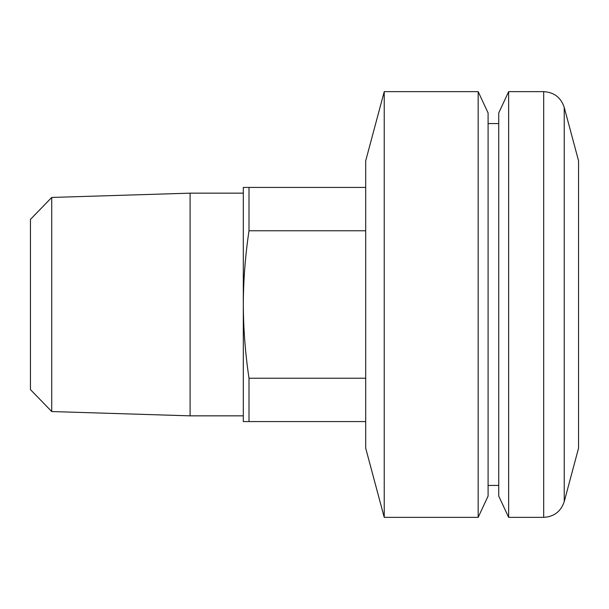 <?xml version="1.0" encoding="UTF-8"?>
<svg xmlns="http://www.w3.org/2000/svg" width="609" height="609" viewBox="0 0 609 609"><rect width="100%" height="100%" fill="white"/><g stroke="black" fill="none" stroke-linecap="round" stroke-linejoin="round"><path stroke-width="0.91" d="M365.697 230.765L249.005 230.765C245.313 255.483 243.41 280.064 243.303 304.5L243.303 187.427L365.697 187.427M51.727 411.547L30.45 389.6L30.45 219.4L51.727 197.453L51.727 411.547L190.092 415.848L243.303 415.848M249.005 230.765L249.005 187.427M365.697 421.573L249.005 421.573L249.005 378.235L365.697 378.235M249.005 421.573L243.303 421.573L243.303 304.5C243.41 328.936 245.313 353.517 249.005 378.235M51.727 197.453L190.092 193.152L190.092 415.848M508.652 517.353L498.733 496.069L498.733 112.931L508.652 91.647L508.652 517.353L543.685 517.353C554.083 516.729 560.935 511.469 564.239 501.58L564.239 107.42C560.935 97.531 554.083 92.271 543.685 91.647L543.685 517.353M564.239 107.42L578.55 160.822L578.55 448.178L564.239 501.58M384.233 517.353L365.697 448.178L365.697 160.822L384.233 91.647L384.233 517.353L478.164 517.353L478.164 91.647L488.091 112.931L488.091 496.069L478.164 517.353M190.092 193.152L243.303 193.152M508.652 91.647L543.685 91.647M488.091 485.426L498.733 485.426M488.091 123.574L498.733 123.574M384.233 91.647L478.164 91.647"/></g></svg>
